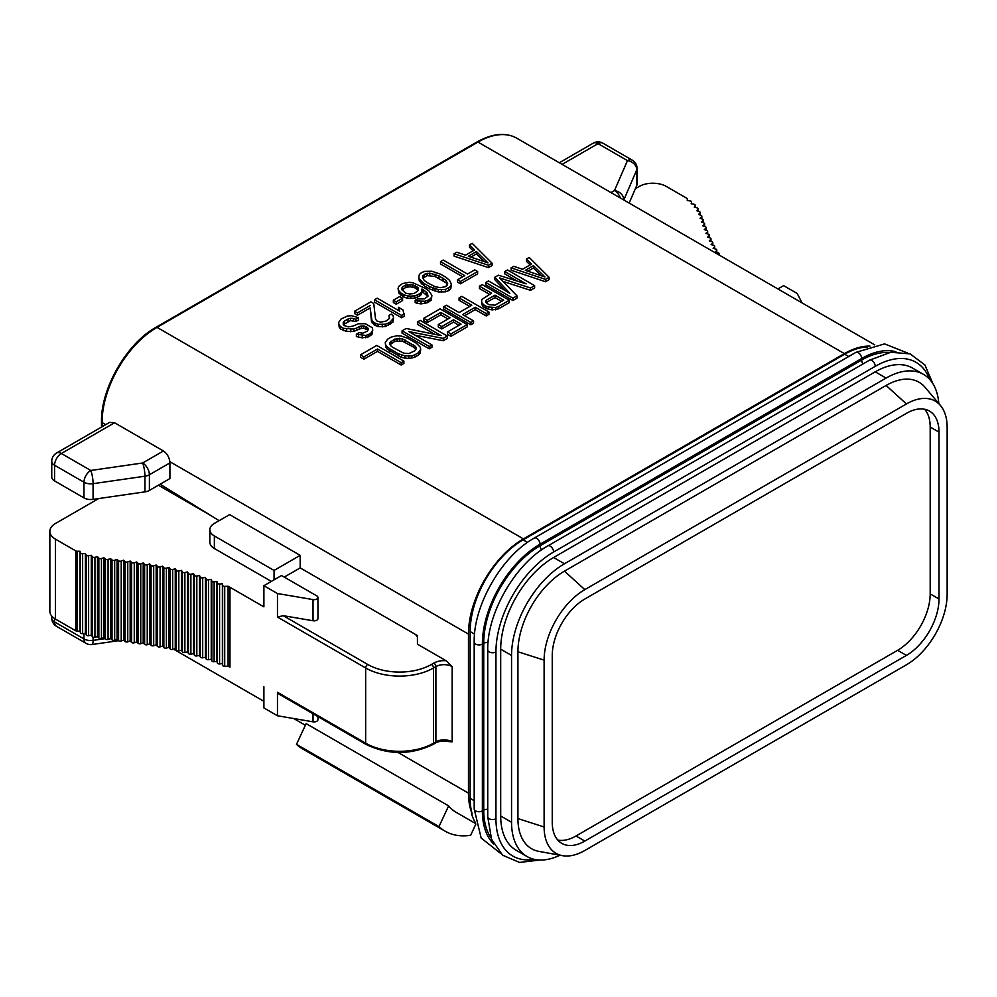 <?xml version="1.0" encoding="UTF-8"?>
<svg xmlns="http://www.w3.org/2000/svg" width="997" height="997" viewBox="0 0 997 997"><rect width="100%" height="100%" fill="white"/><g stroke="black" fill="none" stroke-linecap="round" stroke-linejoin="round"><path stroke-width="1.5" d="M210.193 515.15L158.386 485.227M263.893 686.783L263.893 707.932L277.465 715.771L277.465 692.267L365.662 743.189L365.662 667.978L277.465 617.043L283.235 615.685L313.021 620.745A3.838 2.218 0 0 0 316.809 620.184A3.838 2.218 0 0 0 317.943 618.614L317.943 597.465A3.838 2.218 180 0 0 316.809 595.894L281.528 575.531L263.893 585.713L263.893 606.861L229.971 587.283A69.179 39.942 0 0 0 228.089 586.236L224.711 586.398A1.919 1.109 180 0 1 222.643 585.389L222.393 583.744L219.564 584.005A1.919 1.109 180 0 1 217.371 583.095L216.922 581.475L214.131 581.824A1.919 1.109 180 0 1 211.838 580.977L211.239 579.369L208.473 579.793A1.919 1.109 180 0 1 206.13 578.995L205.419 577.413L202.69 577.861A1.919 1.109 180 0 1 200.31 577.113L199.525 575.531L196.82 576.017A1.919 1.109 180 0 1 194.415 575.281L193.58 573.724L190.888 574.247A1.919 1.109 180 0 1 188.458 573.549L187.548 571.991L184.881 572.552A1.919 1.109 180 0 1 182.426 571.904L181.442 570.359L178.812 570.969A1.919 1.109 180 0 1 176.307 570.359L175.248 568.838L172.655 569.499A1.919 1.109 180 0 1 170.113 568.938L168.967 567.443L166.399 568.165A1.919 1.109 180 0 1 163.844 567.654L162.598 566.171L160.081 566.944A1.919 1.109 180 0 1 157.489 566.47L156.168 565.025L153.688 565.822A1.919 1.109 180 0 1 151.07 565.386L149.7 563.953L147.244 564.776A1.919 1.109 180 0 1 144.615 564.364L143.207 562.956L140.764 563.791A1.919 1.109 180 0 1 138.134 563.392L136.689 561.984L134.271 562.831A1.919 1.109 180 0 1 131.629 562.47L130.158 561.062L127.753 561.934A1.919 1.109 180 0 1 125.111 561.573L123.616 560.189L121.223 561.074A1.919 1.109 180 0 1 118.581 560.738L117.048 559.367L114.667 560.277A1.919 1.109 180 0 1 112.013 559.953L110.468 558.607L108.062 559.467A1.919 1.109 180 0 1 105.42 559.118L103.937 557.759L101.457 558.544A1.919 1.109 180 0 1 98.853 558.108L97.507 556.687L94.927 557.335A1.919 1.109 180 0 1 92.397 556.762L91.288 555.279L88.608 555.753A1.919 1.109 180 0 1 86.203 555.017L85.393 553.485L82.626 553.734A1.919 1.109 180 0 1 80.433 552.824L79.984 551.241L77.18 551.241A1.919 1.109 180 0 1 75.822 550.917L55.471 539.165A19.192 11.079 180 0 1 49.85 531.326L49.85 611.236A19.192 11.079 0 0 0 55.471 619.075L75.822 630.827A1.919 1.109 0 0 0 77.18 631.151L79.984 631.151L80.433 632.734A1.919 1.109 0 0 0 82.626 633.656L85.393 633.394L86.203 634.927A1.919 1.109 0 0 0 88.608 635.675L91.288 635.201L92.397 636.672A1.919 1.109 0 0 0 94.927 637.257L97.507 636.609L98.853 638.018A1.919 1.109 0 0 0 101.457 638.454L103.937 637.669L105.42 639.04A1.919 1.109 0 0 0 108.062 639.389L110.468 638.516L112.013 639.875A1.919 1.109 0 0 0 114.667 640.186L117.048 639.289L118.581 640.66A1.919 1.109 0 0 0 121.223 640.984L123.616 640.099L125.111 641.495A1.919 1.109 0 0 0 127.753 641.844L130.158 640.984L131.629 642.38A1.919 1.109 0 0 0 134.271 642.753L136.689 641.906L138.134 643.314A1.919 1.109 0 0 0 140.764 643.701L143.207 642.866L144.615 644.286A1.919 1.109 0 0 0 147.244 644.685L149.7 643.875L151.07 645.308A1.919 1.109 0 0 0 153.688 645.732L156.168 644.934L157.489 646.392A1.919 1.109 0 0 0 160.081 646.854L162.598 646.093L163.844 647.564A1.919 1.109 0 0 0 166.399 648.075L168.967 647.352L170.113 648.86A1.919 1.109 0 0 0 172.655 649.421L175.248 648.748L176.307 650.268A1.919 1.109 0 0 0 178.812 650.891L181.442 650.268L182.426 651.814A1.919 1.109 0 0 0 184.881 652.474L187.548 651.901L188.458 653.459A1.919 1.109 0 0 0 190.888 654.157L193.58 653.633L194.415 655.203A1.919 1.109 0 0 0 196.82 655.926L199.525 655.453L200.31 657.023A1.919 1.109 0 0 0 202.69 657.783L205.419 657.335L206.13 658.917A1.919 1.109 0 0 0 208.473 659.702L211.239 659.291L211.838 660.886A1.919 1.109 0 0 0 214.131 661.734L216.922 661.385L217.371 663.005A1.919 1.109 0 0 0 219.564 663.927L222.393 663.666L222.643 665.298A1.919 1.109 0 0 0 224.711 666.308L228.089 666.146A69.179 39.942 180 0 1 229.971 667.192L229.796 667.093M300.184 555.354L274.063 570.434L214.355 535.962A15.354 8.861 180 0 1 209.856 529.694A15.354 8.861 180 0 1 214.355 523.425L229.622 514.614L300.184 555.354L300.184 567.891L417.431 635.575L417.431 644.187L446.07 660.724L452.177 666.607L452.177 741.818L448.463 741.544C442.618 740.771 438.231 741.294 435.29 743.139A2.879 1.658 -120 0 0 435.888 741.818A11.515 6.643 180 0 1 452.177 741.818M219.141 520.671L160.131 484.218M109.558 422.416L56.555 453.024A9.596 5.546 60 0 1 61.353 453.498L90.764 470.472L142.621 462.994A9.596 5.546 60 0 1 149.4 474.746A9.596 5.546 180 0 1 144.951 476.205A9.596 1.894 -98.2 0 0 142.621 462.994L163.433 450.968C166.985 453.461 169.129 457.025 169.839 461.686A9.596 5.546 -120 0 1 169.914 462.907L169.914 478.572L149.4 490.412A9.596 5.546 0 0 1 144.951 491.87L144.951 476.205L93.082 483.682L93.082 499.36L144.951 491.87M869.97 346.133A77.729 44.877 -60 0 0 844.359 353.611L523.425 538.891A77.729 44.877 -60 0 0 468.465 634.092L468.465 793.138A77.729 44.877 -60 0 0 472.179 813.926L471.494 813.527A74.85 43.207 120 0 0 475.494 822.799M415.437 634.428A23.031 13.297 180 0 1 417.431 637.307M98.678 498.55L55.471 523.487A19.192 11.079 180 0 0 49.85 531.326M79.984 631.151L79.984 551.241M85.393 633.394L85.393 553.485M91.288 635.201L91.288 555.279M97.507 636.609L97.507 556.687M103.937 637.669L103.937 557.759M110.468 638.516L110.468 558.607M117.048 639.289L117.048 559.367M123.616 640.099L123.616 560.189M130.158 640.984L130.158 561.062M136.689 641.906L136.689 561.984M143.207 642.866L143.207 562.956M149.7 643.875L149.7 563.953M156.168 644.934L156.168 565.025M162.598 646.093L162.598 566.171M168.967 647.352L168.967 567.443M175.248 648.748L175.248 568.838M181.442 650.268L181.442 570.359M187.548 651.901L187.548 571.991M193.58 653.633L193.58 573.724M199.525 655.453L199.525 575.531M205.419 657.335L205.419 577.413M211.239 659.291L211.239 579.369M216.922 661.385L216.922 581.475M222.393 663.666L222.393 583.744M228.089 666.146L228.089 586.236M263.893 585.713L277.465 593.539L277.465 617.043M366.26 744.51A2.879 1.658 -60 0 1 365.662 743.189A47.981 27.704 0 0 0 433.521 743.189A2.879 1.658 60 0 1 432.922 744.51C410.702 755.103 388.481 755.103 366.26 744.51L279.16 694.211L277.465 692.267M277.465 715.771L313.021 721.816A3.838 2.218 0 0 0 316.809 721.255A3.838 2.218 0 0 0 317.943 719.684L317.943 716.606M317.943 597.465A3.838 2.218 180 0 1 316.809 599.035A3.838 2.218 180 0 1 313.021 599.583L277.465 593.539M209.856 529.694L209.856 542.231A15.354 8.861 0 0 0 214.355 548.5L271.358 581.401M300.184 567.891L284.245 577.089M687.282 199.001L687.282 200.621L687.282 199.001A1.919 1.109 180 0 0 686.721 198.216L666.357 186.464A19.192 11.079 180 0 0 639.227 186.464L635.376 188.682M687.282 200.621L690.024 200.871A1.919 1.109 180 0 1 691.631 201.967A1.919 1.109 180 0 1 691.606 202.142L691.158 203.749L693.825 204.211A1.919 1.109 180 0 1 695.183 205.27A1.919 1.109 180 0 1 695.108 205.594L694.286 207.139L696.853 207.787A1.919 1.109 180 0 1 698 208.797A1.919 1.109 180 0 1 697.85 209.245L696.729 210.728L699.171 211.514A1.919 1.109 180 0 1 700.168 212.486A1.919 1.109 180 0 1 699.931 213.009L698.573 214.442L700.941 215.302A1.919 1.109 180 0 1 701.838 216.237A1.919 1.109 180 0 1 701.539 216.835L700.031 218.218L702.374 219.116A1.919 1.109 180 0 1 703.246 220.038A1.919 1.109 180 0 1 702.922 220.649L701.365 222.019L703.745 222.904A1.919 1.109 180 0 1 704.617 223.827A1.919 1.109 180 0 1 704.318 224.425L702.785 225.808L705.191 226.668A1.919 1.109 180 0 1 706.088 227.615A1.919 1.109 180 0 1 705.801 228.201L704.306 229.584L706.723 230.444A1.919 1.109 180 0 1 707.646 231.391A1.919 1.109 180 0 1 707.372 231.965L705.901 233.36L708.344 234.195A1.919 1.109 180 0 1 709.278 235.142A1.919 1.109 180 0 1 709.017 235.716L707.571 237.124L710.026 237.934A1.919 1.109 180 0 1 710.986 238.894A1.919 1.109 180 0 1 710.724 239.454L709.303 240.875L711.783 241.66A1.919 1.109 180 0 1 712.78 242.632A1.919 1.109 180 0 1 712.531 243.168L711.16 244.601L713.665 245.362A1.919 1.109 180 0 1 714.699 246.346A1.919 1.109 180 0 1 714.475 246.857L713.154 248.315L715.709 249.038A1.919 1.109 180 0 1 716.781 250.023A1.919 1.109 180 0 1 716.594 250.509L715.348 251.992L717.94 252.652A1.919 1.109 180 0 1 719.086 253.674A1.919 1.109 180 0 1 718.912 254.123L718.501 254.659M448.638 805.888L306.141 723.623L296.483 744.335A99.563 57.49 120 0 0 302.652 748.921L445.136 831.186A99.563 57.49 -60 0 1 438.967 826.6L448.638 805.888A77.729 44.877 120 0 0 456.065 812.268L475.656 823.572M867.378 346.993A74.85 43.207 120 0 0 844.696 354.197L523.076 539.875A74.85 43.207 120 0 0 470.16 631.537L470.16 798.373A74.85 43.207 120 0 0 472.179 813.926M923.509 374.386L912.654 368.117A74.85 43.207 120 0 0 875.229 371.819L553.609 557.51A74.85 43.207 120 0 0 500.693 649.172L500.693 816.007A74.85 43.207 120 0 0 516.197 850.267L527.052 856.535A74.85 43.207 -60 0 1 511.548 822.276L511.548 655.44A74.85 43.207 -60 0 1 564.464 563.766L886.084 378.087A74.85 43.207 -60 0 1 923.509 374.386A74.85 43.207 -60 0 1 938.813 403.548M559.965 855.214A74.85 43.207 -60 0 1 527.052 856.535M940.458 405.492L924.979 387.235A65.814 37.998 120 0 0 886.084 385.465L564.464 571.144A65.814 37.998 120 0 0 517.929 651.751L517.929 818.587A65.814 37.998 120 0 0 538.903 851.388L562.47 855.663A57.577 33.237 -60 0 1 544.113 826.974L544.113 660.139A57.577 33.237 -60 0 1 584.828 589.626L906.435 403.947A57.577 33.237 -60 0 1 940.458 405.492A57.577 33.237 -60 0 1 947.15 427.451L947.15 594.287A57.577 33.237 -60 0 1 906.435 664.8L584.828 850.478A57.577 33.237 -60 0 1 562.47 855.663M906.435 655.39A46.061 26.595 120 0 0 939.012 598.985L939.012 432.15A46.061 26.595 120 0 0 929.466 411.063A46.061 26.595 120 0 0 906.435 413.344L584.828 599.023A46.061 26.595 120 0 0 552.251 655.44L552.251 822.276A46.061 26.595 120 0 0 561.797 843.362A46.061 26.595 120 0 0 584.828 841.082L906.435 655.39L897.624 650.306L576.004 835.985A46.061 26.595 -60 0 1 557.809 840.072M924.63 409.256A46.061 26.595 -60 0 1 930.189 427.052L930.189 593.888A46.061 26.595 -60 0 1 897.624 650.306M109.608 422.392L114.58 422.765L61.353 453.498A9.596 5.546 120 0 0 54.573 465.25L54.573 480.915A9.596 5.546 0 0 1 51.757 477.002L51.757 461.337A9.596 5.546 180 0 0 54.573 465.25L83.972 482.224A9.596 5.546 -60 0 1 90.764 470.472A9.596 1.894 81.8 0 1 93.082 483.682A9.596 5.546 180 0 1 83.972 482.224L83.972 497.902L54.573 480.915M163.433 450.968L114.58 422.765M545.471 281.727L549.085 279.634L549.085 277.278L545.471 279.372L511.1 267.881L511.1 270.237L545.471 281.727L545.471 279.372M511.1 267.881L513.804 266.311L522.553 269.277L531.588 264.043L526.478 259.008L526.478 261.351L530.092 264.915M494.811 277.278L509.841 293.28L488.48 280.942L485.763 282.512L485.763 284.855L512.907 300.521L516.969 298.178L516.969 295.822L499.509 277.901L530.541 287.996L534.616 285.641L507.473 269.975L504.756 271.533L526.129 283.871L498.425 275.197L494.811 277.278L494.811 279.634L505.005 290.488M502.862 281.341L530.541 290.339L534.616 287.996L534.616 285.641M504.756 271.533L504.756 273.888L517.219 281.079M486.2 308.609L492.044 309.905L498.425 308.883L509.28 302.614L509.28 300.271L482.149 284.594L479.432 286.164L491.558 293.168L481.725 299.499L481.651 303.898L482.61 306.017L486.2 308.609L486.2 306.266L488.38 307.001L488.38 309.344M479.432 286.164L479.432 288.519L489.527 294.339M464.614 315.737L475.245 309.606L486.212 315.937L488.929 314.367L488.929 312.024L461.785 296.346L459.069 297.916L459.069 300.271L469.749 306.428M459.069 297.916L471.78 305.244L459.118 312.56L446.407 305.232L443.69 306.789L443.69 309.145L470.833 324.81L473.55 323.252L473.55 320.897L462.583 314.566L475.245 307.25L486.212 313.581L488.929 312.024M427.252 322.642L427.252 320.286L440.824 312.447L450.071 317.781L438.306 324.573L438.306 326.929L441.771 328.923L453.535 322.131L453.535 319.788L461.038 324.125L447.466 331.951L447.466 334.307L450.931 336.301L467.219 326.904L467.219 324.548L440.076 308.883L423.787 318.28L423.787 320.635L427.252 322.642L440.824 314.803L448.027 318.965M453.535 322.131L459.006 325.296M415.026 335.166L443.241 340.75L447.317 338.394L447.317 336.039L420.173 320.373L417.456 321.944L417.456 324.287L434.842 334.319M417.456 321.944L441.135 335.615L406.153 328.474L402.078 330.817L402.078 333.172L429.221 348.838L431.938 347.268L431.938 344.925L408.832 331.59L443.241 338.394L447.317 336.039M418.366 355.106L420.049 353.474L420.709 349.411L418.366 352.764L418.366 355.106L414.74 357.2L414.74 354.845L418.366 352.764M385.764 347.255L385.266 342.532L385.764 347.255L387.172 349.112L401.604 357.449L408.944 358.546L414.74 357.2M360.465 354.845L360.465 357.2L363.93 359.194L377.502 351.368L401.18 365.027L403.885 363.469L403.885 361.113L376.754 345.448L360.465 354.845L363.93 356.851L377.502 349.012L401.18 362.684L403.885 361.113M488.48 267.62L492.094 265.526L492.094 263.183L488.48 265.264L454.096 253.774L454.096 256.129L488.48 267.62L488.48 265.264M454.096 253.774L456.813 252.216L465.549 255.17L474.597 249.948L469.475 244.901L469.475 247.256L473.089 250.808M457.548 279.796L457.548 282.151L460.427 283.809L477.625 273.888L477.625 271.533L474.734 269.875L467.493 274.05L443.241 260.043L440.524 261.613L464.776 275.621L457.548 279.796L460.427 281.466L477.625 271.533M440.524 261.613L440.524 263.968L462.745 276.792M419.238 280.917L418.865 276.792L419.238 280.917L424.361 285.965L429.557 288.968L438.294 291.922L445.385 291.834L448.675 290.601L450.806 288.706L451.342 284.045L450.806 286.351L445.385 289.491L438.294 289.579L429.557 286.613L429.557 288.968M399.012 293.268L398.052 288.806L399.012 293.268L403.885 297.131L407.673 298.265L414.752 298.178L419.862 295.91L421.544 294.265L421.943 291.361L427.85 296.408M417.369 303.35L417.369 300.994L415.176 300.259L415.176 302.602L417.369 303.35L421.033 303.898L427.863 302.614L431.352 299.935L431.888 295.274L431.352 297.58L429.67 299.225L429.67 301.568M393.354 300.184L393.354 302.54L396.233 304.21L402.576 300.546L402.576 298.203L399.685 296.533L393.354 300.184L396.233 301.854L402.576 298.203M398.389 307.275L399.722 311.176L377.202 298.178L374.486 299.748L374.486 302.091L401.629 317.769L404.346 316.199L403.012 309.942L398.389 307.275L398.725 310.603M389.378 318.554L388.942 315.401L389.565 318.379L386.076 321.059L380.729 322.143L376.928 320.997L375.533 319.152L373.75 303.499L370.872 301.829L354.583 311.238L354.583 313.581L357.474 315.251L370.136 307.936L371.532 321.807L374.224 324.922L378.137 326.655L385.216 326.567L392.905 322.131L393.566 318.068L390.313 321.944L390.313 324.287M339.179 327.153L338.681 322.417L339.179 327.153L340.575 328.998L346.682 331.478L353.761 331.39L361.25 328.399L363.768 328.287L367.108 329.695L367.108 327.34L368.392 328.599L367.407 331.166L362.758 333.185L359.094 332.637L356.378 334.207L356.378 336.55L362.223 337.846L368.603 336.824L372.105 334.145L372.753 330.082L370.872 333.172L370.872 335.515M343.429 324.598L350.483 320.623L355.755 321.57L358.471 320.012L358.471 317.657L351.467 315.7L347.467 316.012L341.011 319.065L338.681 322.417M367.108 329.695L367.893 330.468M629.144 203.076L636.771 185.467A9.596 5.546 0 0 0 637.058 184.121L637.058 168.456A9.596 5.546 180 0 1 636.771 169.789L623.81 199.986M636.771 185.467L636.771 169.789A9.596 7.602 -156.6 0 0 627.462 160.617A9.596 5.546 -60 0 1 632.26 160.143L602.849 143.157A9.596 5.546 120 0 0 598.05 143.643L562.134 164.38M620.446 198.042A9.596 5.546 -120 0 0 614.501 190.552A9.596 7.602 23.4 0 1 623.81 199.736A9.596 5.546 180 0 1 623.711 199.936M549.085 277.278L529.183 257.438L526.478 259.008M525.307 270.349L544.973 276.992L533.457 265.638L525.307 270.349M527.874 271.209L533.457 267.994L541.334 275.77M533.457 267.994L533.457 265.638M530.541 290.339L530.541 287.996M512.907 300.521L512.907 298.178L516.969 295.822M485.763 282.512L512.907 298.178M483.881 307.275L483.881 304.932L486.2 306.266M482.61 306.017L481.651 301.555M483.881 304.932L482.61 303.661M498.425 308.883L498.425 306.528L509.28 300.271M495.584 309.855L495.584 307.5L488.38 307.001M498.425 306.528L495.584 307.5M492.044 309.905L492.044 307.55M486.424 300.122L495.023 295.162L503.684 300.159L495.085 305.132L488.904 304.696L485.9 302.427L485.651 301.244L486.424 300.122L486.424 302.477L495.023 297.517L495.023 295.162M495.023 297.517L501.653 301.343M486.212 315.937L486.212 313.581M475.245 309.606L475.245 307.25M470.833 324.81L470.833 322.467L473.55 320.897M443.69 306.789L470.833 322.467M440.824 314.803L440.824 312.447M423.787 318.28L427.252 320.286M450.931 336.301L450.931 333.958L467.219 324.548M447.466 331.951L450.931 333.958M441.771 328.923L441.771 326.58L453.535 319.788M438.306 324.573L441.771 326.58M443.241 340.75L443.241 338.394M429.221 348.838L429.221 346.495L431.938 344.925M402.078 330.817L429.221 346.495M420.049 353.474L420.049 351.118M411.911 358.172L411.911 355.817L404.819 355.904L398.264 353.686L398.264 356.041M414.74 354.845L411.911 355.817M408.944 358.546L408.944 356.203M404.819 358.259L404.819 355.904M401.604 357.449L401.604 355.094M389.603 351.044L389.603 348.688L398.264 353.686M387.172 349.112L387.172 346.757L385.764 344.912M389.603 348.688L387.172 346.757M385.266 342.532L387.609 339.179L391.223 337.086L397.03 335.74L401.143 336.026L407.698 338.245L416.36 343.242L420.198 347.031L420.709 349.411M414.902 350.757L408.895 353.561L403.748 353.2L392.32 347.118L390.463 345.523L389.839 342.557L394.687 339.092L402.227 338.743L415.5 346.408L416.335 347.928L414.902 350.757M390.014 344.713L394.687 341.435L402.227 341.086L413.643 347.168L415.948 349.573M389.839 344.376L389.839 342.557M391.073 343.529L391.073 341.173M394.687 341.435L394.687 339.092M397.08 340.725L397.08 338.382M399.585 340.613L399.585 338.257M402.227 341.086L402.227 338.743M404.981 342.158L404.981 339.815M413.643 347.168L413.643 344.812M415.5 348.763L415.5 346.408M401.18 365.027L401.18 362.684M377.502 351.368L377.502 349.012M363.93 359.194L363.93 356.851M492.094 263.183L472.192 243.33L469.475 244.901M468.316 256.241L487.982 262.896L476.454 251.543L468.316 256.241M470.883 257.114L476.454 253.886L484.343 261.663M476.454 253.886L476.454 251.543M460.427 283.809L460.427 281.466M451.342 284.045L449.56 280.406L445.846 277.216L440.649 274.212L431.9 271.259L424.822 271.346L421.532 272.58L419.388 274.487L418.865 276.792M450.806 288.706L450.806 286.351M448.675 290.601L448.675 288.258M445.385 291.834L445.385 289.491M441.384 292.146L441.384 289.791M438.294 291.922L438.294 289.579M435.078 291.112L435.078 288.769M432.897 290.376L432.897 288.021M424.361 285.965L424.361 283.622L429.557 286.613M421.93 284.045L421.93 281.69L419.238 278.574M424.361 283.622L421.93 281.69M420.647 282.774L420.647 280.431M446.02 280.456L438.954 275.857L429.769 273.166L424.423 274.25L422.529 277.34L424.186 280.381L427.202 282.65L435.153 286.725L440.437 287.672L445.784 286.588L447.665 283.497L446.02 280.456L447.279 285.13M422.927 278.051L427.252 275.633L435.041 276.468L446.02 282.799M443.004 280.543L443.004 278.188M422.728 277.714L422.728 275.895M424.423 276.605L424.423 274.25M427.252 275.633L427.252 273.278M429.769 275.508L429.769 273.166M435.041 276.468L435.041 274.113M438.954 278.2L438.954 275.857M407.673 298.265L407.673 295.922L403.885 294.776L403.885 297.131M410.764 298.489L410.764 296.134L407.673 295.922M400.993 295.461L400.993 293.106L403.885 294.776M400.993 293.106L399.012 290.925M398.052 288.806L398.588 286.5L402.526 283.547L409.368 282.276L413.032 282.824L425.358 288.37L428.947 290.974L431.888 295.274M431.352 299.935L431.352 297.58M427.863 302.614L427.863 300.271L429.67 299.225M425.021 303.587L425.021 301.244L417.369 300.994M427.863 300.271L425.021 301.244M421.033 303.898L421.033 301.543M427.389 295.548L427.389 293.205L428.012 296.171L424.523 298.863L417.444 298.95L415.176 300.259M426.118 294.289L426.118 291.947L423.102 289.678L423.102 292.034M427.389 293.205L426.118 291.947M421.943 291.361L421.943 289.018L423.102 289.678M421.544 294.265L421.544 291.909L419.862 293.554L419.862 295.91M421.943 289.018L421.544 291.909M417.593 297.206L417.593 294.863L419.862 293.554M414.752 298.178L414.752 295.835L410.764 296.134M417.593 294.863L414.752 295.835M405.567 293.13L409.804 294.015L414.253 293.454L418.204 290.513L418.154 287.871L412.957 284.868L405.866 284.955L402.701 286.787L401.729 289.354L405.567 293.13M402.09 290.027L405.866 287.31L410.315 286.737L415.138 287.959L418.204 290.476M401.928 289.728L401.928 287.896M402.701 289.13L402.701 286.787M405.866 287.31L405.866 284.955M407.81 286.862L407.81 284.506M410.315 286.737L410.315 284.394M412.957 287.223L412.957 284.868M415.138 287.959L415.138 285.603M416.871 288.956L416.871 286.613M418.154 290.214L418.154 287.871M396.233 304.21L396.233 301.854M374.486 299.748L401.629 315.413L404.346 313.843M401.629 317.769L401.629 315.413M393.566 318.068L393.067 315.688L391.21 314.092L388.942 315.401M392.905 322.131L392.905 319.775M388.506 325.334L388.506 322.991L390.313 321.944M385.216 326.567L385.216 324.224L378.137 324.312L375.37 323.24L375.37 325.583M388.506 322.991L385.216 324.224M382.25 326.954L382.25 324.598M378.137 326.655L378.137 324.312M374.224 324.922L374.224 322.567L375.37 323.24M372.355 323.327L370.136 307.936M374.224 322.567L372.355 320.972M371.532 321.807L371.532 319.451M357.474 315.251L357.474 312.896L370.136 305.593M354.583 311.238L357.474 312.896M365.949 329.022L365.949 326.68L367.108 327.34M363.768 328.287L363.768 325.932L361.25 326.056L359.319 326.505L359.319 328.848M365.949 326.68L363.768 325.932M361.25 328.399L361.25 326.056M356.602 330.418L356.602 328.075L359.319 326.505M353.761 331.39L353.761 329.047L343.467 328.325L343.467 330.668M356.602 328.075L353.761 329.047M350.807 331.777L350.807 329.421M346.682 331.478L346.682 329.135M340.575 328.998L340.575 326.655L343.467 328.325M340.575 326.655L339.179 324.798M355.755 321.57L355.755 319.227L358.471 317.657M353.574 320.835L353.574 318.479L350.483 318.267L348.103 318.978L348.103 321.333M355.755 319.227L353.574 318.479M350.483 320.623L350.483 318.267M344.476 323.414L344.476 321.071L348.103 318.978M343.242 324.274L343.242 322.442L343.878 325.421L348.24 326.904L353.137 326.069L358.247 323.788L365.326 323.701L372.255 327.701L372.753 330.082M344.476 321.071L343.242 322.442M372.105 334.145L372.105 331.789M368.603 336.824L368.603 334.481L370.872 333.172M365.762 337.796L365.762 335.453L356.378 334.207M368.603 334.481L365.762 335.453M362.223 337.846L362.223 335.49M358.559 337.298L358.559 334.942M83.972 497.902A9.596 5.546 0 0 0 93.082 499.36M93.082 637.158L93.082 640.386A9.596 1.894 81.8 0 1 92.135 644.511L118.606 640.685M296.483 744.335L438.967 826.6M475.793 824.232L470.646 835.287A99.563 57.49 -60 0 1 445.136 831.186M777.897 288.956L783.63 285.641L797.201 293.479L801.987 302.851M274.063 570.434L274.063 579.83M105.694 424.647L102.068 422.554L102.068 426.753M468.465 634.092L169.839 461.686M398.09 752.511L468.465 793.138M446.07 660.724A14.394 8.312 0 0 0 433.857 663.08L431.477 664.451A45.102 26.034 180 0 1 367.706 664.451L283.235 615.685M55.471 539.165L55.471 619.075M75.822 630.827L75.822 550.917M77.18 551.241L77.18 631.151M80.433 632.734L80.433 552.824M82.626 553.734L82.626 633.656M86.203 634.927L86.203 555.017M88.608 555.753L88.608 635.675M92.397 636.672L92.397 556.762M94.927 557.335L94.927 637.257M98.853 638.018L98.853 558.108M101.457 558.544L101.457 638.454M105.42 639.04L105.42 559.118M108.062 559.467L108.062 639.389M112.013 639.875L112.013 559.953M114.667 560.277L114.667 640.186M118.581 640.66L118.581 560.738M121.223 561.074L121.223 640.984M125.111 641.495L125.111 561.573M127.753 561.934L127.753 641.844M131.629 642.38L131.629 562.47M134.271 562.831L134.271 642.753M138.134 643.314L138.134 563.392M140.764 563.791L140.764 643.701M144.615 644.286L144.615 564.364M147.244 564.776L147.244 644.685M151.07 645.308L151.07 565.386M153.688 565.822L153.688 645.732M157.489 646.392L157.489 566.47M160.081 566.944L160.081 646.854M163.844 647.564L163.844 567.654M166.399 568.165L166.399 648.075M170.113 648.86L170.113 568.938M172.655 569.499L172.655 649.421M176.307 650.268L176.307 570.359M178.812 570.969L178.812 650.891M182.426 651.814L182.426 571.904M184.881 572.552L184.881 652.474M188.458 653.459L188.458 573.549M190.888 574.247L190.888 654.157M194.415 655.203L194.415 575.281M196.82 576.017L196.82 655.926M200.31 657.023L200.31 577.113M202.69 577.861L202.69 657.783M206.13 658.917L206.13 578.995M208.473 579.793L208.473 659.702M211.838 660.886L211.838 580.977M214.131 581.824L214.131 661.734M217.371 663.005L217.371 583.095M219.564 584.005L219.564 663.927M222.643 665.298L222.643 585.389M224.711 586.398L224.711 666.308M229.971 587.283L229.971 667.192M431.477 664.451A2.879 1.658 60 0 1 433.521 667.978A47.981 27.704 180 0 1 365.662 667.978A2.879 1.658 -60 0 1 367.706 664.451M452.177 666.607A11.515 6.643 0 0 0 435.888 666.607L433.521 667.978L433.521 743.189L435.888 741.818L435.888 666.607A2.879 1.658 -120 0 0 433.857 663.08M313.021 721.816L313.021 713.765M313.021 620.745L313.021 599.583M102.068 422.554A1.919 1.109 180 0 1 101.507 421.768C100.734 388.494 126.868 343.23 156.068 327.265A1.919 1.109 60 0 1 157.028 327.365A77.729 44.877 120 0 0 102.068 422.554M844.359 353.611L477.962 142.073A1.919 1.109 -120 0 0 477.002 141.973C492.53 133.361 505.815 132.115 516.82 138.222A77.729 44.877 120 0 0 477.962 142.073L157.028 327.365L523.425 538.891M470.16 798.373L474.186 800.703M474.56 634.08L470.16 631.537M523.076 539.875L527.475 542.418M848.721 356.515L844.696 354.197M493.677 843.985A81.567 47.096 -60 0 1 482.374 810.91A4.798 2.767 0 0 1 475.581 810.91A4.798 2.767 0 0 1 474.186 808.953L481.165 838.041L500.743 853.532M474.186 808.953L474.186 642.118A4.798 2.767 180 0 0 475.581 644.074A4.798 2.767 180 0 0 482.374 644.074L482.374 810.91M482.374 644.074A81.567 47.096 -60 0 1 540.05 544.188A4.798 2.767 60 0 0 536.648 538.305A4.798 2.767 60 0 0 534.255 538.068C501.902 555.865 473.413 605.216 474.186 642.118M534.255 538.068L855.862 352.39A4.798 2.767 -120 0 1 858.267 352.626A4.798 2.767 -120 0 1 861.657 358.509L540.05 544.188M861.657 358.509A81.567 47.096 -60 0 1 895.954 351.754M491.085 838.003A79.648 45.987 120 0 1 483.732 810.125L483.732 643.289A79.648 45.987 120 0 1 540.05 545.758L861.657 360.067A79.648 45.987 120 0 1 889.474 352.502M483.732 810.125A4.798 2.767 180 0 1 487.745 809.34M488.069 642.542A4.798 2.767 0 0 0 483.732 643.289M534.317 859.352A81.567 47.096 -60 0 1 495.945 818.749A4.798 2.767 0 0 1 489.153 818.749A4.798 2.767 0 0 1 487.745 816.792L491.546 839.275L502.588 855.189L519.512 862.43L539.975 860.037M487.745 816.792L487.745 649.957A4.798 2.767 180 0 0 489.153 651.913A4.798 2.767 180 0 0 495.945 651.913L495.945 818.749M495.945 651.913A81.567 47.096 -60 0 1 553.609 552.014A4.798 2.767 60 0 0 550.219 546.144A4.798 2.767 60 0 0 547.827 545.907C515.474 563.704 486.985 613.043 487.745 649.957M547.827 545.907L869.434 360.229A4.798 2.767 -120 0 1 871.839 360.465A4.798 2.767 -120 0 1 875.229 366.335L553.609 552.014M875.229 366.335A81.567 47.096 -60 0 1 929.578 379.271M886.084 378.087L875.229 371.819M553.609 557.51L564.464 563.766M511.548 655.44L500.693 649.172M500.693 816.007L511.548 822.276M906.435 403.947L886.084 385.465M564.464 571.144L584.828 589.626M544.113 660.139L517.929 651.751M517.929 818.587L544.113 826.974M930.189 593.888L939.012 598.985M576.004 835.985L584.828 841.082M939.012 432.15L930.189 427.052M540.05 545.758A4.798 2.767 -120 0 0 541.558 549.895M862.991 363.942A4.798 2.767 60 0 1 861.657 360.067M610.987 192.583L614.501 190.552L627.462 160.617L598.05 143.643A9.596 5.546 -120 0 0 593.265 143.157L559.317 162.76M169.914 462.907L149.4 474.746L149.4 490.412M54.573 618.514L54.573 621.954A9.596 5.546 120 0 0 56.555 626.34L85.966 643.314A9.596 5.546 -60 0 1 83.972 638.927L83.972 633.531M51.757 616.059L51.757 618.028A9.596 5.546 0 0 0 54.573 621.954L83.972 638.927A9.596 5.546 0 0 0 93.082 640.386L105.009 638.666M718.912 254.896L718.912 254.123M716.594 252.316L716.594 250.509M714.475 248.689L714.475 246.857M712.531 245.025L712.531 243.168M710.724 241.324L710.724 239.454M709.017 237.598L709.017 235.716M707.372 233.859L707.372 231.965M705.801 230.12L705.801 228.201M704.318 226.356L704.318 224.425M702.922 222.593L702.922 220.649M701.539 218.792L701.539 216.835M699.931 214.941L699.931 213.009M697.85 211.09L697.85 209.245M695.108 207.351L695.108 205.594M214.355 535.962L214.355 548.5M435.29 743.139L432.922 744.51M101.507 427.077L101.507 421.768M156.068 327.265L477.002 141.973M173.578 649.172L263.893 701.315M293.704 718.525L305.381 725.268M855.862 352.39L884.551 343.89L907.744 353.1M869.434 360.229L890.807 352.265L910.111 353.885L924.855 364.914L932.993 383.833M516.82 138.222L874.78 344.887M602.849 143.157A9.596 9.596 0 0 0 593.265 143.157M637.058 168.456A9.596 9.596 0 0 0 632.26 160.143M56.555 453.024A9.596 9.596 0 0 0 51.757 461.337M51.757 618.028A9.596 9.596 0 0 0 56.555 626.34M85.966 643.314A9.596 9.596 0 0 0 92.135 644.511M719.086 254.995L719.086 253.674M716.781 252.366L716.781 250.023M714.699 248.752L714.699 246.346M712.78 245.088L712.78 242.632M710.986 241.411L710.986 238.894M709.278 237.685L709.278 235.142M707.646 233.959L707.646 231.391M706.088 230.22L706.088 227.615M704.617 226.469L704.617 223.827M703.246 222.717L703.246 220.038M701.838 218.904L701.838 216.237M700.168 215.028L700.168 212.486M698 211.14L698 208.797M695.183 207.376L695.183 205.27"/></g></svg>
